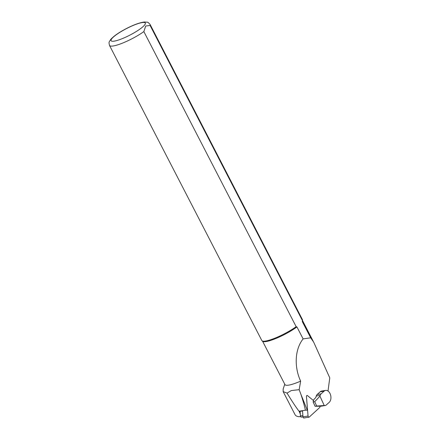 <?xml version="1.0" encoding="UTF-8"?>
<svg xmlns="http://www.w3.org/2000/svg" width="440" height="440" viewBox="0 0 440 440"><rect width="100%" height="100%" fill="white"/><g stroke="black" fill="none" stroke-linecap="round" stroke-linejoin="round"><path stroke-width="0.66" d="M300.069 411.361L300.454 415.971A1.144 0.748 -99.3 0 0 301.395 417.115L302.995 416.851A1.144 0.748 80.7 0 0 303.936 418L309.007 417.175A1.144 0.748 80.7 0 0 309.282 417.038L319.688 407.528A1.144 0.748 80.7 0 0 319.908 406.164M300.284 413.947L299.112 411.219A0.858 0.561 80.7 0 0 299.58 411.444L302.506 410.966M299.2 411.455C296.137 407.5 292.083 401.379 287.04 393.102L291.313 390.561L299.161 389.681L300.647 381.123C294.514 368.187 294.223 350.114 303.111 338.894L310.673 337.816L313.682 342.15L329.769 377.861L328.02 391.028M283.14 391.589L295.13 414.816C295.686 415.861 296.978 416.488 299.019 416.708L300.597 416.526M287.04 393.102L283.151 391.584L283.168 388.988L284.779 384.241M300.647 381.123A22.484 4.301 152.7 0 1 284.972 384.615L262.565 341.204M307.285 410.185L301.026 394.625C303.204 401.324 304.656 406.516 305.382 410.195L299.112 411.219M299.161 389.681L301.026 394.625M150.101 25.46A22.842 4.367 152.7 0 0 150.106 24.486L302.412 319.572A22.842 4.367 152.7 0 1 302.511 319.968L302.539 320.793A22.484 4.301 152.7 0 1 302.324 321.635L302.407 320.546L150.101 25.46L145.695 26.032L143.853 31.592L296.159 326.678L296.934 326.925L303.111 338.894M296.934 326.925A22.484 4.301 152.7 0 1 276.749 338.14A22.484 4.301 152.7 0 1 262.74 341.336L262.081 340.835A22.842 4.367 152.7 0 1 261.817 340.527L109.511 45.441A22.842 4.367 152.7 0 0 122.689 43.049A22.842 4.367 152.7 0 0 143.853 31.592M310.673 337.816L302.324 321.635M296.159 326.678A22.842 4.367 152.7 0 1 275.875 337.777A22.842 4.367 152.7 0 1 262.081 340.835M302.511 319.968A22.842 4.367 152.7 0 1 302.407 320.546M305.382 410.195L307.197 410.19M326.233 405.02A4.285 2.805 -99.3 0 1 325.209 405.526A4.285 2.805 -99.3 0 1 324.858 405.548L324.242 405.532L319.946 396.182L320.188 395.384A4.285 2.805 -99.3 0 1 321.101 393.861L324.099 391.16A6.424 4.208 -99.3 0 1 325.627 390.401A6.424 4.208 -99.3 0 1 330.088 393.657A6.424 4.208 -99.3 0 1 329.225 402.325L326.233 405.02M320.188 395.384L316.25 396.028A4.285 2.805 -99.3 0 1 317.163 394.499L320.161 391.804A6.424 4.208 -99.3 0 1 321.486 391.083L321.767 391.077M325.209 405.526L321.272 406.17A4.285 2.805 -99.3 0 1 320.92 406.192L324.858 405.548M315.101 406.296L313.104 401.951L314.705 401.693L316.695 406.032L315.101 406.296L320.92 406.192M316.25 396.028L315.772 397.579L313.863 399.504L313.104 401.951M324.242 405.532L316.695 406.032M314.705 401.693L319.946 396.182M302.484 410.668L302.995 416.856L308.066 416.031A1.144 0.748 80.7 0 0 309.007 417.175M313.522 400.604L307.494 395.62A1.144 0.748 80.7 0 0 307.016 395.472A1.144 0.748 80.7 0 0 306.444 396.583L308.066 416.031M143.655 26.053A19.272 3.685 152.7 0 1 113.916 41.184A19.272 3.685 152.7 0 1 127.034 28.309A19.272 3.685 152.7 0 1 143.655 26.053M324.099 391.16L320.161 391.804M317.163 394.499L321.101 393.861M302.891 415.575L300.454 415.971M300.614 416.565L300.179 416.636M302.527 320.579L313.214 341.275M150.106 24.486C148.583 22.737 147.604 21.973 147.169 22.198L144.441 22C139.832 22.572 133.93 24.695 126.742 28.38C119.213 32.258 113.878 35.943 110.732 39.424C108.95 42.455 108.625 41.668 109.511 45.441M321.662 391.05L325.627 390.401"/></g></svg>
